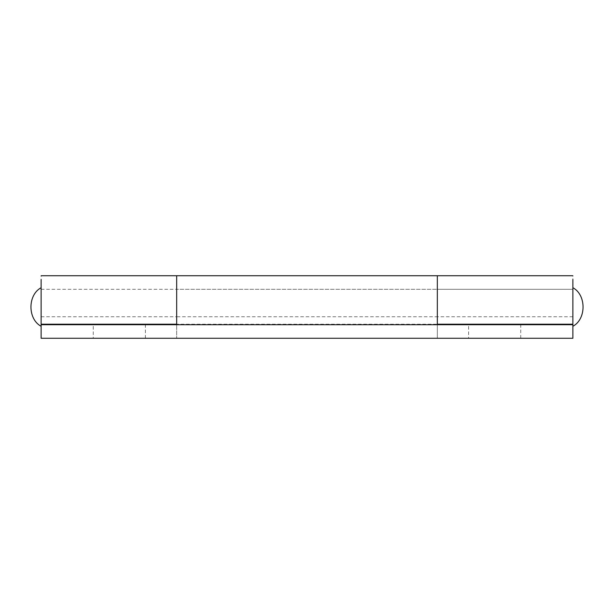 <?xml version="1.0" encoding="UTF-8"?>
<svg xmlns="http://www.w3.org/2000/svg" width="614" height="614" viewBox="0 0 614 614"><rect width="100%" height="100%" fill="white"/><g stroke="black" fill="none" stroke-linecap="round" stroke-linejoin="round"><path stroke-width="0.46" stroke-dasharray="3.07 2.3" d="M41.13 324.722L41.13 287.713L41.13 324.722L572.87 324.722L572.87 287.713L572.87 324.722L572.87 291.397L572.87 324.722L437.329 324.722L572.87 324.722L572.87 338.276L437.329 338.276L437.329 324.722L437.329 338.276L41.13 338.276L572.87 338.276L41.13 338.276L41.13 324.722L176.671 324.722L176.671 338.276L176.671 279.462L176.671 324.207L176.671 316.747L176.671 324.207L437.329 324.207L437.329 316.747L176.671 316.747L176.671 291.397L176.671 324.722L437.329 324.722L437.329 289.278L176.671 289.278L176.671 324.722L41.13 324.722L41.13 338.276L41.13 275.724M437.329 279.462L437.329 338.276L437.329 324.722L176.671 324.722L437.329 324.722L437.329 275.724M572.87 324.722L572.87 275.724M468.612 324.722L494.677 324.722L468.612 324.722L468.612 338.276L520.741 338.276L468.612 338.276M513.266 324.722L494.677 324.722L513.266 324.722M93.259 324.722L119.323 324.722L93.259 324.722L93.259 338.276L145.388 338.276L93.259 338.276M137.92 324.722L119.323 324.722L137.92 324.722M176.671 275.724L176.671 279.462M41.13 316.747L176.671 316.747L176.671 289.278L41.13 289.278L41.13 291.397M572.87 316.747L437.329 316.747L437.329 289.278L572.87 289.278L572.87 291.397M520.741 338.276L520.741 324.722M145.388 338.276L145.388 324.722M41.13 289.278L572.87 289.278"/><path stroke-width="0.92" d="M437.329 279.462L437.329 324.207L572.87 324.207L572.87 324.722L437.329 324.722L437.329 275.724L176.671 275.724L176.671 324.722L41.13 324.722L41.13 338.276L572.87 338.276L572.87 324.722L41.13 324.722L41.13 279.462M176.671 279.462L176.671 324.207L41.13 324.207M572.87 324.207L572.87 279.462M176.671 275.724L41.13 275.724M437.329 275.724L572.87 275.724M41.13 326.287C27.561 319.126 27.561 294.873 41.13 287.713M572.87 287.713C586.439 294.873 586.439 319.126 572.87 326.287"/></g></svg>
